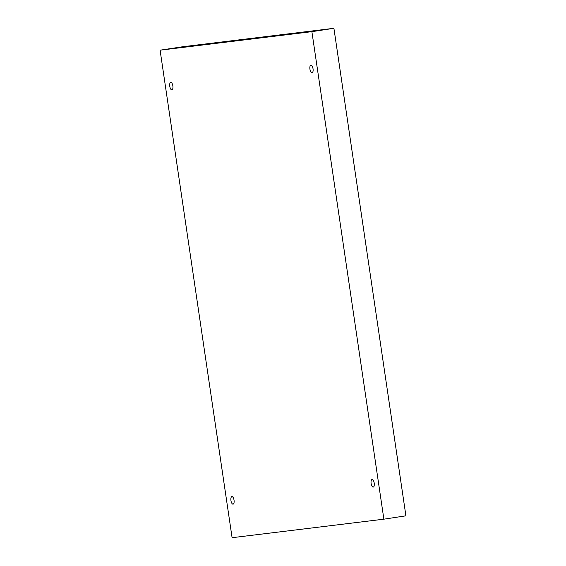 <?xml version="1.0" encoding="UTF-8"?>
<svg xmlns="http://www.w3.org/2000/svg" width="566" height="566" viewBox="0 0 566 566"><rect width="100%" height="100%" fill="white"/><g stroke="black" fill="none" stroke-linecap="round" stroke-linejoin="round"><path stroke-width="0.85" d="M311.887 31.661L383.875 519.178L232.088 537.7L160.093 50.183L311.887 31.661L333.912 28.3L405.907 515.817L383.875 519.178M231.933 496.587A3.835 1.557 81.3 0 1 234.034 500.174A3.835 1.557 81.3 0 1 233.072 504.172A3.835 1.557 81.3 0 1 230.949 500.57A3.835 1.557 81.3 0 1 231.911 496.587A3.835 1.557 81.3 0 1 231.933 496.587M170.755 82.289A3.835 1.557 81.3 0 1 172.849 85.869A3.835 1.557 81.3 0 1 171.894 89.874A3.835 1.557 81.3 0 1 169.772 86.273A3.835 1.557 81.3 0 1 170.734 82.289A3.835 1.557 81.3 0 1 170.755 82.289M310.925 65.189A3.835 1.557 81.3 0 1 313.026 68.769A3.835 1.557 81.3 0 1 312.064 72.773A3.835 1.557 81.3 0 1 309.942 69.172A3.835 1.557 81.3 0 1 310.904 65.189A3.835 1.557 81.3 0 1 310.925 65.189M372.103 479.487A3.835 1.557 81.3 0 1 374.204 483.067A3.835 1.557 81.3 0 1 373.242 487.071A3.835 1.557 81.3 0 1 371.119 483.47A3.835 1.557 81.3 0 1 372.081 479.487A3.835 1.557 81.3 0 1 372.103 479.487M160.093 50.183L182.125 46.822L333.912 28.3"/></g></svg>
